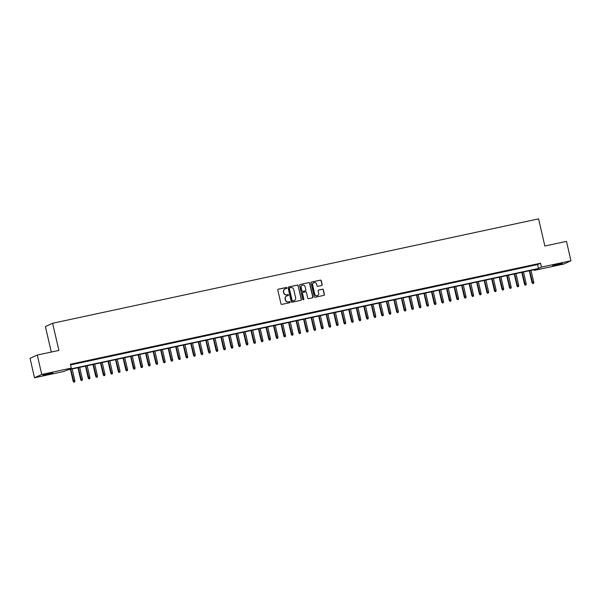 <?xml version="1.0" encoding="UTF-8"?>
<svg xmlns="http://www.w3.org/2000/svg" width="601" height="601" viewBox="0 0 601 601"><rect width="100%" height="100%" fill="white"/><g stroke="black" fill="none" stroke-linecap="round" stroke-linejoin="round"><path stroke-width="0.9" d="M286.857 287.902A0.548 0.526 65.4 0 0 286.219 287.481L278.368 289.164A0.781 0.751 65.4 0 0 277.805 290.088L280.975 303.79A0.781 0.751 65.4 0 0 281.884 304.391L289.735 302.709A0.548 0.526 65.4 0 0 290.125 302.063A0.548 0.526 65.4 0 0 289.487 301.642L288.472 301.86A2.502 2.412 65.4 0 1 285.543 299.929L285.28 298.787A2.502 2.412 65.4 0 1 287.083 295.842L288.097 295.624A0.548 0.526 65.4 0 0 288.488 294.986A0.548 0.526 65.4 0 0 287.849 294.558L286.835 294.775A2.502 2.412 65.4 0 1 283.912 292.852L283.649 291.71A2.502 2.412 65.4 0 1 285.445 288.765L286.459 288.548A0.548 0.526 65.4 0 0 286.857 287.902M286.467 288.548A0.548 0.526 65.4 0 0 286.023 287.571L278.173 289.254A0.781 0.751 65.4 0 0 278.128 289.269M289.735 302.709A0.548 0.526 65.4 0 0 289.291 301.732L288.472 301.86M288.097 295.624A0.548 0.526 65.4 0 0 287.654 294.648L286.835 294.775M556.316 265.086L552.589 265.665L562.536 263.366L556.316 265.086M46.668 374.581L42.941 375.159L49.162 373.439L52.888 372.86L46.668 374.581M321.588 285.513A0.781 0.751 65.4 0 0 322.151 284.596L321.265 280.75A0.781 0.751 65.4 0 0 320.348 280.149L311.634 282.019A0.781 0.751 65.4 0 0 311.07 282.936L314.233 296.646A0.781 0.751 65.4 0 0 315.149 297.247L323.864 295.376A0.781 0.751 65.4 0 0 324.427 294.46L323.353 289.81A0.781 0.751 65.4 0 0 322.436 289.209L318.71 290.013A0.781 0.751 65.4 0 0 318.147 290.929L318.68 293.235A2.096 2.013 65.4 0 1 317.576 295.564A2.096 2.013 65.4 0 1 314.729 294.084L312.648 285.054A2.096 2.013 65.4 0 1 313.752 282.725A2.096 2.013 65.4 0 1 316.599 284.205L316.945 285.715A0.781 0.751 65.4 0 0 317.861 286.316L321.588 285.513M34.527 377.759L30.05 358.361L37.27 355.063L58.89 350.421L52.625 323.263L538.579 218.862L544.844 246.012L566.473 241.369L570.95 260.766L563.73 264.064L534.206 270.405L537.136 269.068L66.981 370.081L64.052 371.418L34.527 377.759L41.747 374.461L71.271 368.113L68.341 369.457L538.496 268.444L541.426 267.107L570.95 260.766M37.27 355.063L41.747 374.461M70.527 364.912L537.602 264.568L540.532 263.23L70.377 364.236L71.271 368.113M540.532 263.23L541.426 267.107M298.299 285.685A0.781 0.751 65.4 0 0 297.382 285.077L288.668 286.947A0.781 0.751 65.4 0 0 288.104 287.871L291.275 301.582A0.781 0.751 65.4 0 0 292.184 302.183L300.898 300.312A0.781 0.751 65.4 0 0 301.462 299.388L298.104 285.768A0.781 0.751 65.4 0 0 297.187 285.167L288.472 287.038A0.781 0.751 65.4 0 0 288.427 287.053M300.154 284.483L308.861 282.613A0.781 0.751 65.4 0 1 309.778 283.214L312.941 296.924A0.781 0.751 65.4 0 1 312.385 297.841L308.651 298.644A0.781 0.751 65.4 0 1 307.742 298.043L306.457 292.484A0.781 0.751 65.4 0 0 305.541 291.876L303.069 292.409A0.781 0.751 65.4 0 0 302.506 293.333L303.843 299.118A0.548 0.526 65.4 0 1 303.55 299.726A0.548 0.526 65.4 0 1 302.806 299.343L299.591 285.407A0.781 0.751 65.4 0 1 300.154 284.483L308.861 282.613M76.86 363.184L71.857 364.379L76.86 363.184M84.38 361.569L79.377 362.764L84.38 361.569M91.9 359.954L86.905 361.148L91.9 359.954M99.428 358.339L94.425 359.533L99.428 358.339M106.948 356.724L101.945 357.918L106.948 356.724M114.468 355.108L109.472 356.295L114.468 355.108M121.995 353.493L116.992 354.68L121.995 353.493M129.516 351.87L124.512 353.065L129.516 351.87M137.036 350.255L132.04 351.45L137.036 350.255M144.563 348.64L139.56 349.835L144.563 348.64M152.083 347.025L147.08 348.219L152.083 347.025M159.603 345.41L154.607 346.604L159.603 345.41M167.131 343.795L162.127 344.989L167.131 343.795M174.651 342.179L169.647 343.366L174.651 342.179M182.171 340.564L177.175 341.751L182.171 340.564M189.698 338.941L184.695 340.136L189.698 338.941M197.218 337.326L192.215 338.521L197.218 337.326M204.738 335.711L199.742 336.906L204.738 335.711M212.266 334.096L207.262 335.29L212.266 334.096M219.786 332.481L214.782 333.675L219.786 332.481M227.306 330.866L222.31 332.06L227.306 330.866M234.833 329.25L229.83 330.437L234.833 329.25M242.353 327.635L237.35 328.822L242.353 327.635M249.873 326.012L244.877 327.207L249.873 326.012M257.401 324.397L252.397 325.592L257.401 324.397M264.921 322.782L259.917 323.977L264.921 322.782M272.441 321.167L267.445 322.361L272.441 321.167M279.968 319.552L274.965 320.746L279.968 319.552M287.488 317.937L282.485 319.131L287.488 317.937M295.008 316.321L290.013 317.508L295.008 316.321M302.536 314.706L297.533 315.893L302.536 314.706M310.056 313.083L305.053 314.278L310.056 313.083M317.576 311.468L312.58 312.663L317.576 311.468M325.103 309.853L320.1 311.048L325.103 309.853M332.623 308.238L327.62 309.432L332.623 308.238M340.143 306.623L335.148 307.817L340.143 306.623M347.671 305.007L342.668 306.202L347.671 305.007M355.191 303.392L350.188 304.579L355.191 303.392M362.711 301.777L357.715 302.964L362.711 301.777M370.239 300.154L365.235 301.349L370.239 300.154M377.759 298.539L372.755 299.734L377.759 298.539M385.279 296.924L380.283 298.119L385.279 296.924M392.806 295.309L387.803 296.503L392.806 295.309M400.326 293.694L395.323 294.888L400.326 293.694M407.846 292.078L402.85 293.273L407.846 292.078M415.374 290.463L410.37 291.65L415.374 290.463M422.894 288.848L417.89 290.035L422.894 288.848M430.414 287.225L425.41 288.42L430.414 287.225M437.941 285.61L432.938 286.805L437.941 285.61M445.461 283.995L440.458 285.19L445.461 283.995M452.981 282.38L447.978 283.574L452.981 282.38M460.501 280.765L455.505 281.959L460.501 280.765M468.029 279.149L463.025 280.336L468.029 279.149M475.549 277.534L470.545 278.721L475.549 277.534M483.069 275.912L478.073 277.106L483.069 275.912M490.596 274.296L485.593 275.491L490.596 274.296M498.116 272.681L493.113 273.876L498.116 272.681M505.636 271.066L500.641 272.261L505.636 271.066M513.164 269.451L508.161 270.645L513.164 269.451M520.684 267.836L515.681 269.03L520.684 267.836M528.204 266.22L523.208 267.407L528.204 266.22M530.728 265.792L535.731 264.605L530.728 265.792M52.625 323.263L45.406 326.561L51.295 352.051M534.049 269.729L534.206 270.405M537.602 264.568L538.496 268.444M284.874 288.968A2.502 2.412 65.4 0 0 283.454 291.793L283.649 291.71M286.639 294.866A2.502 2.412 65.4 0 1 283.717 292.942L283.454 291.793M286.504 296.053A2.502 2.412 65.4 0 0 285.084 298.877L285.28 298.787M288.277 301.95A2.502 2.412 65.4 0 1 285.347 300.019L285.084 298.877M300.951 300.297A0.781 0.751 65.4 0 0 301.266 299.478L298.104 285.768M289.727 287.841A0.548 0.526 65.4 0 0 289.336 288.488L292.116 300.523A0.548 0.526 65.4 0 0 292.755 300.943L293.821 300.71A2.502 2.412 65.4 0 0 295.624 297.765L293.724 289.539A2.502 2.412 65.4 0 0 290.801 287.616L289.727 287.841M289.532 287.932A0.548 0.526 65.4 0 0 289.141 288.578L289.336 288.488M294.205 300.598A2.502 2.412 65.4 0 1 293.626 300.8L292.559 301.033A0.548 0.526 65.4 0 1 291.921 300.605L289.141 288.578M312.43 297.833A0.781 0.751 65.4 0 0 312.745 297.014L309.583 283.304A0.781 0.751 65.4 0 0 308.674 282.703M302.821 292.514A0.781 0.751 65.4 0 0 302.311 293.423L303.843 299.118M303.452 299.764A0.548 0.526 65.4 0 0 303.648 299.208M305.12 286.715A2.096 2.013 65.4 0 0 302.28 285.235A2.096 2.013 65.4 0 0 301.176 287.563L301.905 290.741A0.781 0.751 65.4 0 0 302.821 291.342L305.293 290.816A0.781 0.751 65.4 0 0 305.856 289.892L305.12 286.715M302.183 285.28A2.096 2.013 65.4 0 0 300.981 287.654L301.176 287.563M305.346 290.801A0.781 0.751 65.4 0 1 305.098 290.899L302.626 291.432A0.781 0.751 65.4 0 1 301.71 290.831L300.981 287.654M313.654 282.778A2.096 2.013 65.4 0 0 312.452 285.144L312.648 285.054M317.478 295.602A2.096 2.013 65.4 0 1 314.533 294.174L312.452 285.144M323.909 295.361A0.781 0.751 65.4 0 0 324.232 294.543L323.158 289.9A0.781 0.751 65.4 0 0 322.241 289.299L318.515 290.095A0.781 0.751 65.4 0 0 318.47 290.11M321.633 285.505A0.781 0.751 65.4 0 0 321.956 284.686L321.069 280.84A0.781 0.751 65.4 0 0 320.153 280.231L311.438 282.109A0.781 0.751 65.4 0 0 311.393 282.117M73.78 382.138L74.727 381.89L73.78 382.138L73.172 381.229L74.877 380.779L72.15 368.969M73.976 382.048L70.79 369.262M73.172 381.229L70.422 369.337M74.877 380.779L74.727 381.89M81.3 380.523L82.254 380.275L81.3 380.523L80.692 379.614L82.397 379.163L79.67 367.354M81.496 380.433L78.318 367.639M80.692 379.614L77.95 367.722M82.397 379.163L82.254 380.275M88.828 378.908L89.774 378.66L88.828 378.908L88.212 377.999L89.917 377.548L87.19 365.739M89.023 378.818L85.838 366.024M88.212 377.999L85.47 366.107M89.917 377.548L89.774 378.66M96.348 377.293L97.294 377.037L96.348 377.293L95.739 376.384L97.445 375.933L94.718 364.116M96.543 377.203L93.358 364.409M95.739 376.384L92.99 364.491M97.445 375.933L97.294 377.037M103.868 375.678L104.822 375.422L103.868 375.678L103.259 374.769L104.965 374.318L102.238 362.501M104.063 375.587L100.885 362.794M103.259 374.769L100.517 362.876M104.965 374.318L104.822 375.422M111.395 374.062L112.342 373.807L111.395 374.062L110.779 373.153L112.485 372.703L109.758 360.885M111.591 373.972L108.405 361.178M110.779 373.153L108.037 361.261M112.485 372.703L112.342 373.807M118.915 372.44L119.862 372.192L118.915 372.44L118.307 371.538L120.012 371.08L117.285 359.27M119.111 372.357L115.925 359.563M118.307 371.538L115.557 359.638M120.012 371.08L119.862 372.192M126.435 370.825L127.389 370.577L126.435 370.825L125.827 369.915L127.532 369.465L124.805 357.655M126.631 370.734L123.453 357.948M125.827 369.915L123.085 358.023M127.532 369.465L127.389 370.577M133.963 369.209L134.909 368.961L133.963 369.209L133.347 368.3L135.052 367.85L132.325 356.04M134.158 369.119L130.973 356.333M133.347 368.3L130.605 356.408M135.052 367.85L134.909 368.961M141.483 367.594L142.429 367.346L141.483 367.594L140.874 366.685L142.58 366.234L139.853 354.425M141.678 367.504L138.493 354.71M140.874 366.685L138.125 354.793M142.58 366.234L142.429 367.346M149.003 365.979L149.957 365.731L149.003 365.979L148.394 365.07L150.1 364.619L147.373 352.81M149.198 365.889L146.02 353.095M148.394 365.07L145.645 353.178M150.1 364.619L149.957 365.731M156.53 364.364L157.477 364.108L156.53 364.364L155.914 363.455L157.62 363.004L154.893 351.187M156.726 364.274L153.54 351.48M155.914 363.455L153.172 351.562M157.62 363.004L157.477 364.108M164.05 362.749L164.997 362.493L164.05 362.749L163.442 361.84L165.147 361.389L162.42 349.572M164.246 362.658L161.06 349.865M163.442 361.84L160.692 349.947M165.147 361.389L164.997 362.493M171.57 361.133L172.517 360.878L171.57 361.133L170.962 360.224L172.667 359.774L169.94 347.956M171.766 361.043L168.588 348.249M170.962 360.224L168.212 348.325M172.667 359.774L172.517 360.878M179.098 359.511L180.045 359.263L179.098 359.511L178.482 358.609L180.187 358.151L177.46 346.341M179.293 359.428L176.108 346.634M178.482 358.609L175.74 346.709M180.187 358.151L180.045 359.263M186.618 357.895L187.565 357.648L186.618 357.895L186.01 356.986L187.715 356.536L184.988 344.726M186.813 357.805L183.628 345.019M186.01 356.986L183.26 345.094M187.715 356.536L187.565 357.648M194.138 356.28L195.085 356.032L194.138 356.28L193.53 355.371L195.235 354.921L192.508 343.111M194.333 356.19L191.156 343.404M193.53 355.371L190.78 343.479M195.235 354.921L195.085 356.032M201.666 354.665L202.612 354.417L201.666 354.665L201.05 353.756L202.755 353.305L200.028 341.496M201.861 354.575L198.676 341.781M201.05 353.756L198.307 341.864M202.755 353.305L202.612 354.417M209.186 353.05L210.132 352.802L209.186 353.05L208.577 352.141L210.282 351.69L207.555 339.881M209.381 352.96L206.196 340.166M208.577 352.141L205.827 340.249M210.282 351.69L210.132 352.802M216.706 351.435L217.652 351.179L216.706 351.435L216.097 350.526L217.802 350.075L215.075 338.258M216.901 351.345L213.723 338.551M216.097 350.526L213.347 338.633M217.802 350.075L217.652 351.179M224.233 349.82L225.18 349.564L224.233 349.82L223.617 348.911L225.322 348.46L222.595 336.643M224.428 349.729L221.243 336.936M223.617 348.911L220.875 337.018M225.322 348.46L225.18 349.564M231.753 348.204L232.7 347.949L231.753 348.204L231.145 347.295L232.85 346.845L230.123 335.027M231.948 348.114L228.763 335.32M231.145 347.295L228.395 335.396M232.85 346.845L232.7 347.949M239.273 346.582L240.22 346.334L239.273 346.582L238.665 345.673L240.37 345.222L237.643 333.412M239.468 346.499L236.291 333.705M238.665 345.673L235.915 333.78M240.37 345.222L240.22 346.334M246.801 344.966L247.747 344.719L246.801 344.966L246.185 344.057L247.89 343.607L245.163 331.797M246.996 344.876L243.811 332.09M246.185 344.057L243.443 332.165M247.89 343.607L247.747 344.719M254.321 343.351L255.267 343.103L254.321 343.351L253.712 342.442L255.417 341.992L252.69 330.182M254.516 343.261L251.331 330.475M253.712 342.442L250.963 330.55M255.417 341.992L255.267 343.103M261.841 341.736L262.787 341.488L261.841 341.736L261.232 340.827L262.938 340.376L260.21 328.567M262.036 341.646L258.858 328.852M261.232 340.827L258.483 328.935M262.938 340.376L262.787 341.488M269.368 340.121L270.315 339.873L269.368 340.121L268.752 339.212L270.458 338.761L267.73 326.952M269.564 340.031L266.378 327.237M268.752 339.212L266.01 327.32M270.458 338.761L270.315 339.873M276.888 338.506L277.835 338.25L276.888 338.506L276.28 337.597L277.985 337.146L275.25 325.329M277.084 338.416L273.898 325.622M276.28 337.597L273.53 325.704M277.985 337.146L277.835 338.25M284.408 336.891L285.355 336.635L284.408 336.891L283.8 335.982L285.505 335.531L282.778 323.714M284.604 336.8L281.426 324.007M283.8 335.982L281.05 324.089M285.505 335.531L285.355 336.635M291.936 335.275L292.882 335.02L291.936 335.275L291.32 334.366L293.025 333.916L290.298 322.098M292.131 335.185L288.946 322.391M291.32 334.366L288.578 322.467M293.025 333.916L292.882 335.02M299.456 333.653L300.402 333.405L299.456 333.653L298.847 332.744L300.545 332.293L297.818 320.483M299.651 333.57L296.466 320.776M298.847 332.744L296.098 320.851M300.545 332.293L300.402 333.405M306.976 332.037L307.922 331.79L306.976 332.037L306.367 331.128L308.073 330.678L305.346 318.868M307.171 331.947L303.993 319.161M306.367 331.128L303.618 319.236M308.073 330.678L307.922 331.79M314.503 330.422L315.45 330.174L314.503 330.422L313.887 329.513L315.593 329.063L312.866 317.253M314.699 330.332L311.513 317.546M313.887 329.513L311.145 317.621M315.593 329.063L315.45 330.174M322.023 328.807L322.97 328.559L322.023 328.807L321.407 327.898L323.113 327.447L320.386 315.638M322.219 328.717L319.033 315.923M321.407 327.898L318.665 316.006M323.113 327.447L322.97 328.559M329.543 327.192L330.49 326.936L329.543 327.192L328.935 326.283L330.64 325.832L327.913 314.022M329.739 327.102L326.561 314.308M328.935 326.283L326.185 314.391M330.64 325.832L330.49 326.936M337.071 325.577L338.017 325.321L337.071 325.577L336.455 324.668L338.16 324.217L335.433 312.4M337.266 325.487L334.081 312.693M336.455 324.668L333.713 312.775M338.16 324.217L338.017 325.321M344.591 323.962L345.537 323.706L344.591 323.962L343.975 323.053L345.68 322.602L342.953 310.785M344.786 323.871L341.601 311.078M343.975 323.053L341.233 311.16M345.68 322.602L345.537 323.706M352.111 322.346L353.057 322.091L352.111 322.346L351.502 321.437L353.208 320.987L350.481 309.169M352.306 322.256L349.128 309.462M351.502 321.437L348.753 309.538M353.208 320.987L353.057 322.091M359.638 320.724L360.585 320.476L359.638 320.724L359.022 319.815L360.728 319.364L358.001 307.554M359.834 320.641L356.648 307.847M359.022 319.815L356.28 307.922M360.728 319.364L360.585 320.476M367.158 319.108L368.105 318.861L367.158 319.108L366.542 318.199L368.248 317.749L365.521 305.939M367.354 319.018L364.168 306.232M366.542 318.199L363.8 306.307M368.248 317.749L368.105 318.861M374.678 317.493L375.625 317.245L374.678 317.493L374.07 316.584L375.775 316.134L373.048 304.324M374.874 317.403L371.696 304.617M374.07 316.584L371.32 304.692M375.775 316.134L375.625 317.245M382.206 315.878L383.153 315.63L382.206 315.878L381.59 314.969L383.295 314.518L380.568 302.709M382.394 315.788L379.216 302.994M381.59 314.969L378.848 303.077M383.295 314.518L383.153 315.63M389.726 314.263L390.673 314.007L389.726 314.263L389.11 313.354L390.815 312.903L388.088 301.093M389.921 314.173L386.736 301.379M389.11 313.354L386.368 301.462M390.815 312.903L390.673 314.007M397.246 312.648L398.193 312.392L397.246 312.648L396.637 311.739L398.343 311.288L395.616 299.471M397.441 312.558L394.256 299.764M396.637 311.739L393.888 299.846M398.343 311.288L398.193 312.392M404.773 311.033L405.72 310.777L404.773 311.033L404.157 310.124L405.863 309.673L403.136 297.856M404.961 310.942L401.784 298.149M404.157 310.124L401.415 298.231M405.863 309.673L405.72 310.777M412.294 309.41L413.24 309.162L412.294 309.41L411.677 308.508L413.383 308.058L410.656 296.24M412.489 309.327L409.304 296.533M411.677 308.508L408.935 296.609M413.383 308.058L413.24 309.162M419.814 307.795L420.76 307.547L419.814 307.795L419.205 306.886L420.91 306.435L418.183 294.625M420.009 307.704L416.824 294.918M419.205 306.886L416.455 294.993M420.91 306.435L420.76 307.547M427.334 306.179L428.288 305.932L427.334 306.179L426.725 305.27L428.43 304.82L425.703 293.01M427.529 306.089L424.351 293.303M426.725 305.27L423.983 293.378M428.43 304.82L428.288 305.932M434.861 304.564L435.808 304.316L434.861 304.564L434.245 303.655L435.95 303.204L433.223 291.395M435.056 304.474L431.871 291.688M434.245 303.655L431.503 291.763M435.95 303.204L435.808 304.316M442.381 302.949L443.328 302.701L442.381 302.949L441.773 302.04L443.478 301.589L440.751 289.78M442.576 302.859L439.391 290.065M441.773 302.04L439.023 290.148M443.478 301.589L443.328 302.701M449.901 301.334L450.855 301.078L449.901 301.334L449.293 300.425L450.998 299.974L448.271 288.164M450.096 301.244L446.919 288.45M449.293 300.425L446.551 288.533M450.998 299.974L450.855 301.078M457.429 299.719L458.375 299.463L457.429 299.719L456.813 298.81L458.518 298.359L455.791 286.542M457.624 299.629L454.439 286.835M456.813 298.81L454.071 286.917M458.518 298.359L458.375 299.463M464.949 298.104L465.895 297.848L464.949 298.104L464.34 297.195L466.045 296.744L463.318 284.927M465.144 298.013L461.959 285.22M464.34 297.195L461.591 285.302M466.045 296.744L465.895 297.848M472.469 296.481L473.423 296.233L472.469 296.481L471.86 295.579L473.565 295.121L470.838 283.311M472.664 296.398L469.486 283.604M471.86 295.579L469.118 283.68M473.565 295.121L473.423 296.233M479.996 294.866L480.943 294.618L479.996 294.866L479.38 293.957L481.085 293.506L478.358 281.696M480.191 294.775L477.006 281.989M479.38 293.957L476.638 282.064M481.085 293.506L480.943 294.618M487.516 293.25L488.463 293.003L487.516 293.25L486.908 292.341L488.613 291.891L485.886 280.081M487.712 293.16L484.526 280.374M486.908 292.341L484.158 280.449M488.613 291.891L488.463 293.003M495.036 291.635L495.99 291.387L495.036 291.635L494.428 290.726L496.133 290.275L493.406 278.466M495.232 291.545L492.054 278.751M494.428 290.726L491.686 278.834M496.133 290.275L495.99 291.387M502.564 290.02L503.51 289.772L502.564 290.02L501.948 289.111L503.653 288.66L500.926 276.851M502.759 289.93L499.574 277.136M501.948 289.111L499.206 277.219M503.653 288.66L503.51 289.772M510.084 288.405L511.03 288.149L510.084 288.405L509.475 287.496L511.181 287.045L508.454 275.235M510.279 288.315L507.094 275.521M509.475 287.496L506.726 275.604M511.181 287.045L511.03 288.149M517.604 286.79L518.558 286.534L517.604 286.79L516.995 285.881L518.701 285.43L515.974 273.613M517.799 286.7L514.621 273.906M516.995 285.881L514.246 273.988M518.701 285.43L518.558 286.534M525.131 285.175L526.078 284.919L525.131 285.175L524.515 284.265L526.221 283.815L523.494 271.998M525.327 285.084L522.141 272.291M524.515 284.265L521.773 272.373M526.221 283.815L526.078 284.919M532.651 283.552L533.598 283.304L532.651 283.552L532.043 282.65L533.748 282.192L531.021 270.382M532.847 283.469L529.661 270.675M532.043 282.65L529.293 270.75M533.748 282.192L533.598 283.304"/></g></svg>
